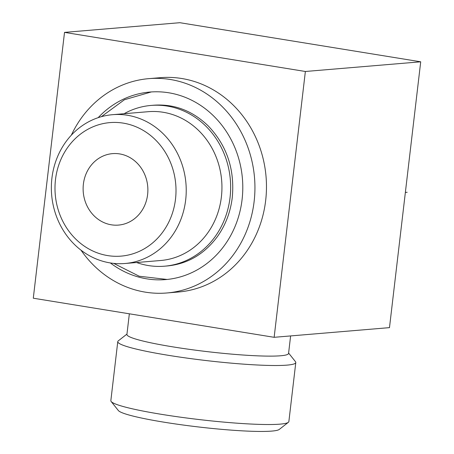<?xml version="1.0" encoding="UTF-8"?>
<svg xmlns="http://www.w3.org/2000/svg" width="454" height="454" viewBox="0 0 454 454"><rect width="100%" height="100%" fill="white"/><g stroke="black" fill="none" stroke-linecap="round" stroke-linejoin="round"><path stroke-width="0.68" d="M147.612 194.579A35.849 32.359 -94.8 0 0 112.501 153.639A35.849 32.359 -94.8 0 0 83.122 188.104A35.849 32.359 -94.8 0 0 111.338 224.809A35.849 32.359 -94.8 0 0 118.5 225.088A35.849 32.359 -94.8 0 0 147.612 194.579M175.511 199.107A66.993 60.467 85.2 0 1 78.758 241.857A66.993 60.467 85.2 0 1 92.236 127.131A66.993 60.467 85.2 0 1 175.511 199.107M185.675 199.947A74.666 67.391 85.2 0 1 125.037 263.49A74.666 67.391 85.2 0 1 51.637 194.726A74.666 67.391 85.2 0 1 112.547 114.686A74.666 67.391 85.2 0 1 185.675 199.947M112.547 114.686L148.259 111.69A74.666 67.391 85.2 0 1 221.387 196.951A74.666 67.391 85.2 0 1 160.744 260.494L125.037 263.49M124.101 113.716A80.659 72.805 85.2 0 1 151.046 105.436A80.659 72.805 85.2 0 1 230.047 197.547A80.659 72.805 85.2 0 1 164.541 266.192A80.659 72.805 85.2 0 1 136.592 262.52M98.172 117.665A94.103 84.938 85.2 0 1 149.922 92.043A94.103 84.938 85.2 0 1 242.09 199.499A94.103 84.938 85.2 0 1 165.665 279.59A94.103 84.938 85.2 0 1 110.367 262.951M71.329 135.184A107.547 97.071 85.2 0 1 148.798 78.644A107.547 97.071 85.2 0 1 254.132 201.457A107.547 97.071 85.2 0 1 166.788 292.983A107.547 97.071 85.2 0 1 80.982 250.148M166.788 292.983L178.32 292.018A107.547 97.071 -94.8 0 0 265.669 200.486A107.547 97.071 -94.8 0 0 160.336 77.679L148.798 78.644M420.71 61.801L179.858 22.7L64.519 32.382L33.29 298.21L274.142 337.311L389.481 327.635L420.71 61.801L305.366 71.482L64.519 32.382M274.142 337.311L305.366 71.482M290.617 335.932L288.562 353.428A81.374 7.701 -173.3 0 1 206.842 351.583A81.374 7.701 -173.3 0 1 126.921 334.439L129.345 313.805M288.608 353.064L295.486 361.696A89.62 8.484 -173.3 0 1 295.792 362.542L288.863 421.556A89.62 8.484 -173.3 0 1 288.364 422.311L279.267 429.433A81.374 7.701 -173.3 0 1 197.995 426.902A81.374 7.701 -173.3 0 1 118.352 410.529L111.151 401.495A89.62 8.484 -173.3 0 1 110.844 400.644L117.773 341.629A89.62 8.484 -173.3 0 1 118.273 340.875L126.967 334.076M288.364 422.311A89.62 8.484 -173.3 0 1 198.863 419.524A89.62 8.484 -173.3 0 1 111.151 401.495M295.792 362.542A89.62 8.484 -173.3 0 1 205.798 360.51A89.62 8.484 -173.3 0 1 117.773 341.629M407.176 192.28L405.365 192.434M164.541 266.192L167.424 265.948C187.808 263.899 204.516 254.053 217.54 236.409C225.587 224.997 230.501 212.029 232.278 197.496C234.849 169.376 226.847 145.53 208.273 125.968C192.49 110.742 174.376 103.818 153.929 105.197L151.046 105.436M167.089 279.454L139.219 276.236L113.682 263.382M101.367 116.684L124.407 99.749L151.352 91.935"/></g></svg>
